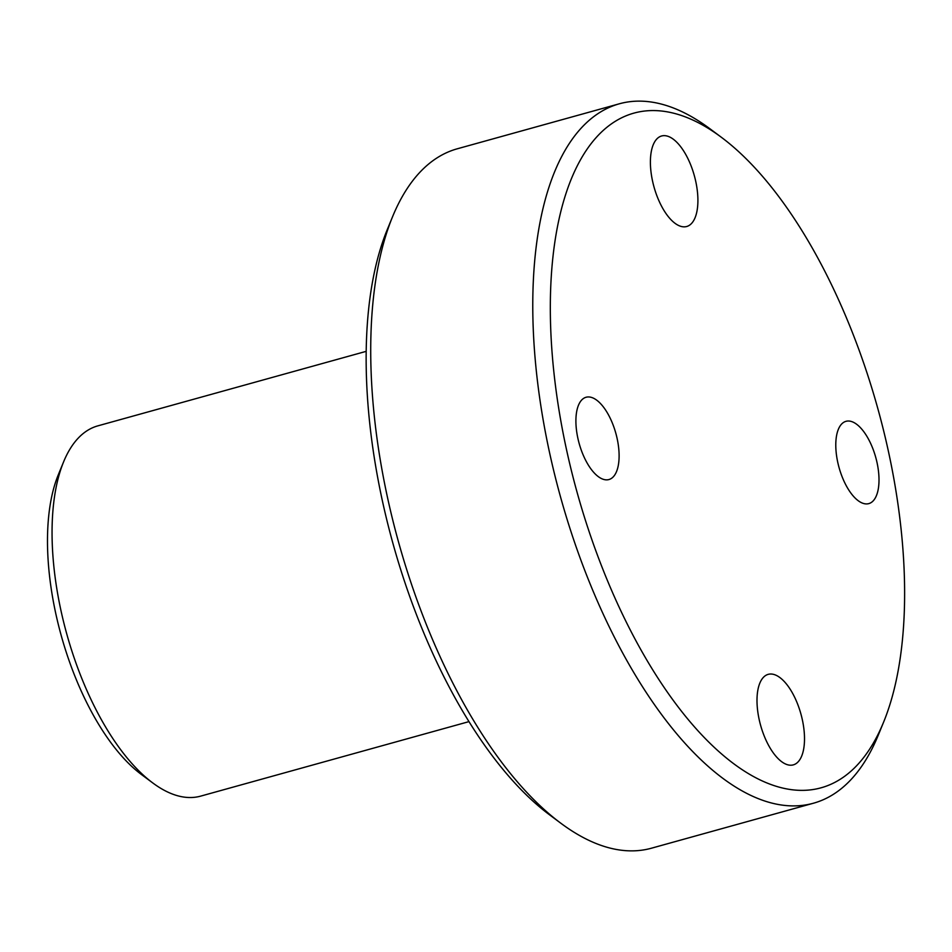 <?xml version="1.0" encoding="UTF-8"?>
<svg xmlns="http://www.w3.org/2000/svg" width="952" height="952" viewBox="0 0 952 952"><rect width="100%" height="100%" fill="white"/><g stroke="black" fill="none" stroke-linecap="round" stroke-linejoin="round"><path stroke-width="1.43" d="M765.777 739.668A46.969 20.944 74.5 0 0 793.313 764.872A46.969 20.944 74.5 0 0 795.729 699.565A46.969 20.944 74.5 0 0 768.181 674.361A46.969 20.944 74.5 0 0 765.777 739.668M721.116 137.1L709.835 128.698A362.926 161.792 74.5 0 0 619.3 103.804A362.926 161.792 74.5 0 0 546.472 437.765A362.926 161.792 74.5 0 0 813.508 803.202A362.926 161.792 74.5 0 0 878.256 735.182L883.587 722.175A350.122 156.08 74.5 0 0 891.381 465.611A350.122 156.08 74.5 0 0 721.116 137.1A350.122 156.08 74.5 0 0 563.524 435.254A350.122 156.08 74.5 0 0 718.32 751.08A350.122 156.08 74.5 0 0 883.587 722.175M619.3 103.804L457.257 148.798A362.926 161.792 74.5 0 0 392.522 216.818A362.926 161.792 74.5 0 0 384.441 482.759A362.926 161.792 74.5 0 0 560.93 823.302A362.926 161.792 74.5 0 0 651.477 848.196L813.508 803.202M392.522 216.818L387.178 229.825A350.122 156.08 74.5 0 0 379.384 486.389A350.122 156.08 74.5 0 0 549.649 814.9L560.93 823.302M469.003 721.616L200.694 796.122A192.137 85.656 -105.5 0 1 152.76 782.937A192.137 85.656 -105.5 0 1 59.322 602.664A192.137 85.656 -105.5 0 1 63.594 461.863A192.137 85.656 -105.5 0 1 97.866 425.853L366.187 351.347M152.76 782.937L141.479 774.547A179.333 79.944 -105.5 0 1 54.264 606.281A179.333 79.944 -105.5 0 1 58.262 474.87L63.594 461.863M878.874 483.949A42.697 19.04 -105.5 0 1 868.819 503.608A42.697 19.04 -105.5 0 1 845.876 484.996A42.697 19.04 -105.5 0 1 835.916 440.99A42.697 19.04 -105.5 0 1 845.971 421.331A42.697 19.04 -105.5 0 1 868.914 439.931A42.697 19.04 -105.5 0 1 878.874 483.949M618.978 459.875A42.697 19.04 -105.5 0 1 608.935 479.546A42.697 19.04 -105.5 0 1 585.992 460.935A42.697 19.04 -105.5 0 1 576.031 416.916A42.697 19.04 -105.5 0 1 586.075 397.258A42.697 19.04 -105.5 0 1 609.018 415.869A42.697 19.04 -105.5 0 1 618.978 459.875M659.177 201.3A46.969 20.944 74.5 0 0 686.713 226.505A46.969 20.944 74.5 0 0 689.129 161.197A46.969 20.944 74.5 0 0 661.581 135.993A46.969 20.944 74.5 0 0 659.177 201.3"/></g></svg>
